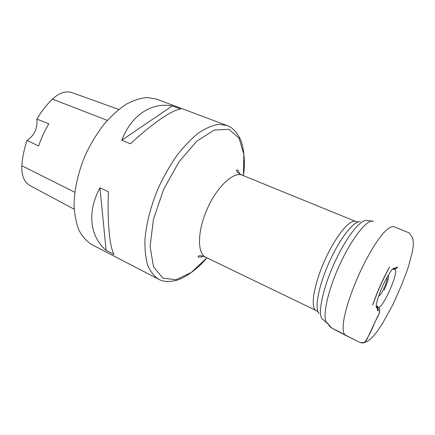 <?xml version="1.0" encoding="UTF-8"?>
<svg xmlns="http://www.w3.org/2000/svg" width="435" height="435" viewBox="0 0 435 435"><rect width="100%" height="100%" fill="white"/><g stroke="black" fill="none" stroke-linecap="round" stroke-linejoin="round"><path stroke-width="0.65" d="M156.584 99.109L147.378 97.511C140.597 98.022 133.436 100.327 125.9 104.427C118.298 109.56 110.898 116.281 103.709 124.589C96.82 133.681 90.752 143.702 85.505 154.659C78.409 171.433 74.45 188.736 74.059 204.184C74.428 214.047 76.033 222.655 78.865 230.017C82.324 236.504 86.663 241.381 91.883 244.644L158.568 279.172C154.039 276.236 150.407 271.576 147.683 265.187C145.573 257.852 144.676 249.13 144.98 239.022C146.345 223.095 151.097 204.983 158.688 187.191C164.202 175.533 170.4 164.794 177.284 154.963C184.391 145.926 191.563 138.531 198.811 132.778C205.918 128.097 212.552 125.296 218.707 124.372L226.896 125.481L156.584 99.109M130.435 143.816C152.669 123.083 172.401 109.805 180.645 109.049L172.303 105.917C151.88 102.16 131.615 114.552 121.805 140.2L130.435 143.816M114.062 254.508C109.642 246.835 107.162 222.318 108.44 191.764L99.952 187.8C86.668 212.438 90.154 236.716 106.124 250.408L114.062 254.508M118.755 109.451L72.183 92.677C65.87 90.594 59.285 92.731 52.423 99.088C46.637 104.759 41.45 111.414 36.872 119.059L48.818 123.844C44.653 130.859 41.249 138.254 38.606 146.019L27.041 140.391C24.148 148.982 22.408 157.432 21.832 165.73C21.44 175.609 24.257 182.281 30.281 185.745L74.195 209.202M27.041 140.391C34.501 135.29 37.78 128.184 36.872 119.059M99.952 187.8L106.124 250.408M172.303 105.917L121.805 140.2M376.944 306.05L377.732 306.452L376.944 306.05M353.584 339.267L351.11 338.066C355.574 339.653 360.756 344.389 364.769 342.437C368.173 336.967 371.147 331.247 373.692 325.282C375.351 319.366 381.538 313.374 378.928 307.289C380.19 310.144 379.858 312.988 377.933 315.826L368.945 335.086C367.129 338.348 365.83 343.998 360.996 342.785L364.769 342.437C368.559 341.198 372.768 337.435 377.39 331.155L382.447 323.58L392.56 305.25C399.384 290.71 404.615 278.025 408.247 267.182L412.233 252.382L413.25 245.65C413.359 241.898 413.119 239.304 412.538 237.863L409.226 232.877L393.854 226.668C387.188 225.112 373.192 243.497 358.641 275.132C344.591 307.317 339.974 330.649 345.243 335.167L337.555 331.122C337.603 330.991 328.757 327.49 328.599 324.379C330.268 327.125 332.867 329.094 336.402 330.29L351.132 338.077M379.478 295.729C380.663 294.435 381.974 292.353 383.409 289.471C385.589 284.92 386.846 281.228 387.183 278.395M239.549 173.848C238.891 171.684 238.13 170.395 237.265 169.976C236.482 169.21 234.699 171.798 242.322 175.202C233.66 171.276 217.163 186.387 207.267 208.789C197.267 231.143 197.099 253.518 205.815 257.313L316.147 310.525C310.171 308.11 313.619 285.306 324.505 260.908C335.32 236.482 349.941 218.642 355.743 221.464L358.027 221.975M328.414 323.934L322.868 319.507C316.354 315.663 323.803 282.788 338.631 254.279C349.365 233.138 361.398 219.245 366.912 220.436L373.502 221.393C367.466 218.245 351.121 238.891 338.593 267.172C325.989 295.425 321.612 321.389 327.99 323.754L328.207 323.847M360.093 221.752C353.829 220.561 339.577 238.799 328.914 262.87C318.186 286.915 314.195 309.709 319.279 313.564M394.001 268.216L393.583 269.167L394.393 268.493M395.589 267.976L396.426 268.444M378.281 309.258L377.362 308.937M376.955 307.708L376.917 306.659L376.715 307.105M388.585 275.953C388.596 279.08 387.09 283.837 384.062 290.221M377.765 307.23C381.669 311.678 400.494 269.336 394.578 269.417M243.415 175.648L243.85 154.316L238.989 138.064L228.881 129.315L214.27 130.043L196.794 141.179L178.943 161.912L163.636 189.394L153.49 219.169L150.059 246.308L153.495 266.742L162.744 278.079L176.012 279.727L191.335 272.446L206.881 257.83M52.423 99.088L107.293 120.375M21.832 165.73L74.825 192.275M345.542 335.336L351.11 338.066L345.243 335.167M242.322 175.202L355.743 221.464M376.666 307.213L376.503 307.578M316.147 310.525L318.056 311.884M243.426 175.653C245.84 160.428 243.181 144.115 239.707 137.971C235.928 131.087 231.659 126.922 226.896 125.481M206.891 257.835C197.202 269.83 183.309 278.781 176.425 280.319C168.78 282.13 162.831 281.744 158.568 279.172M202.955 256.166C200.91 257.128 199.442 257.428 198.55 257.063C197.452 256.998 198.186 253.937 205.815 257.313M392.897 268.765L394.268 269.047M394.534 269.058C396.807 268.33 397.715 267.65 397.253 267.036C396.508 267.074 395.426 267.949 393.996 269.656L394.023 269.608C394.453 268.542 394.496 268.085 394.148 268.254C392.762 267.634 389.309 272.783 383.779 283.702C379.548 292.363 374.763 306.202 376.65 307.681C376.759 306.512 376.813 308.643 376.944 307.719L377.558 306.626L377.488 307.289C377.254 309.165 377.352 310.34 377.781 310.808C378.548 310.791 378.445 309.66 377.471 307.431M377.292 307.24L376.922 306.931M376.911 306.92L376.161 306.436M389.613 266.916L387.884 270.2C383.594 278.53 379.972 286.328 377.02 293.592L372.621 305.12L376.248 295.169C380.527 284.506 384.986 275.089 389.613 266.916"/></g></svg>
